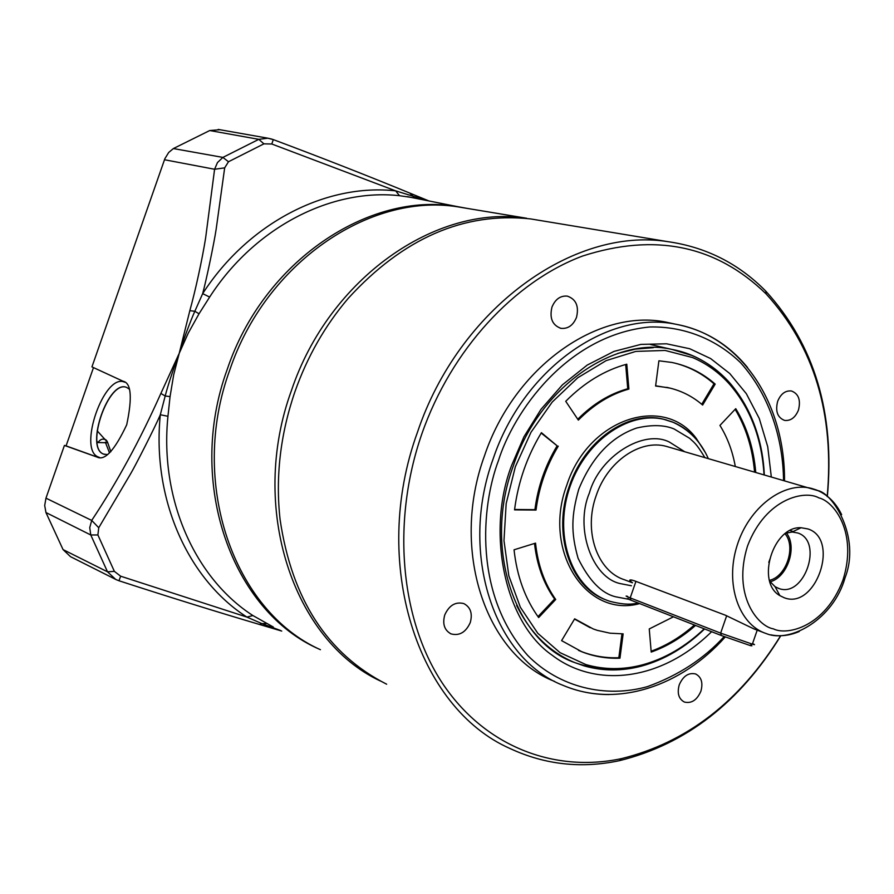 <?xml version="1.0" encoding="UTF-8"?>
<svg xmlns="http://www.w3.org/2000/svg" width="894" height="894" viewBox="0 0 894 894"><rect width="100%" height="100%" fill="white"/><g stroke="black" fill="none" stroke-linecap="round" stroke-linejoin="round"><path stroke-width="1.34" d="M320.432 649.703C234.049 611.228 188.299 483.241 229.758 370.071C265.596 263.205 369.088 192.959 457.147 206.737L468.612 208.637M711.613 631.7C660.722 681.597 595.426 688.257 552.291 655.324C503.713 622.023 486.403 530.734 511.636 465.394L523.929 436.831L540.982 409.34L562.404 384.833L587.224 365.076L613.954 351.409L640.931 344.391L666.566 343.799L689.721 348.738L710.618 358.561L729.727 373.502L746.334 393.695L759.274 418.493L767.722 446.709L771.298 476.77M780.875 635.612C739.751 702.472 686 744.154 619.631 760.626C581.458 768.762 544.949 764.739 510.116 748.557C417.61 708.082 369.814 563.008 417.498 432.137C458.89 308.642 573.289 226.752 667.427 241.592C705.768 246.99 738.545 263.484 765.733 291.086C814.512 344.671 835.041 413.218 827.33 496.706M542.312 220.852L530.544 218.907C463.885 211.733 403.093 238.251 348.168 298.428C325.058 325.584 307.324 356.65 294.964 391.628C280.358 434.249 275.386 476.871 280.079 519.492C291.835 599.17 327.372 654.073 386.666 684.212M780.697 635.612C739.997 701.432 686.95 742.433 621.553 758.615C554.045 773.042 484.179 746.345 442.161 682.837C400.389 619.296 391.315 521.638 421.923 433.668C451.291 349.71 514.195 281.655 582.486 256.064C654.967 232.697 716.183 245.325 766.147 293.947C814.244 346.704 834.594 414.257 827.196 496.595M554.626 681.429C485.733 655.056 450.073 550.078 484.425 455.962C514.184 366.864 598.008 308.095 666.175 322.164L674.467 323.952M798.465 410.044C795.325 417.61 790.687 421.063 784.541 420.392C777.489 417.587 775.199 411.24 777.646 401.35C780.764 393.841 785.357 390.387 791.436 390.98C798.588 393.729 800.923 400.087 798.465 410.044M700.885 691.252C696.962 700.136 691.464 703.734 684.368 702.047C678.669 698.929 676.959 693.185 679.25 684.804C683.15 675.987 688.604 672.377 695.633 673.964C701.432 677.049 703.187 682.815 700.885 691.252M470.266 622.57C465.841 632.315 459.427 636.081 451.012 633.88C444.407 630.248 442.318 623.945 444.743 614.971C449.123 605.327 455.471 601.528 463.796 603.573C470.557 607.171 472.714 613.496 470.266 622.57M576.507 317.37C573.177 325.36 567.992 329.014 560.951 328.344C552.358 325.237 549.363 318.163 551.956 307.123C555.252 299.222 560.359 295.556 567.299 296.115C576.06 299.144 579.133 306.229 576.507 317.37M628.638 598.801C626.225 598.164 627.018 598.622 630.985 600.198L721.413 635.533L749.809 645.412C752.424 646.161 752.614 646.049 750.412 645.088M752.536 643.635C755.274 644.786 755.218 644.965 752.357 644.161L720.642 633.12L721.413 635.533M630.985 600.198L630.203 597.896C625.789 596.164 624.917 595.65 627.599 596.376M635.936 581.391L630.203 597.896L720.642 633.12L726.677 615.72M605.964 599.885C570.048 587.202 552.011 533.562 569.377 486.012C584.631 440.15 628.493 409.944 663.694 419.264L666.701 420.057M639.668 603.584C586.24 618.469 542.066 550.771 566.807 485.118C588.04 418.761 663.482 393.796 696.225 438.339L705.265 452.431M764.035 474.658C761.833 438.563 750.435 408.524 729.85 384.565C719.201 372.608 706.763 363.601 692.559 357.555L665.102 350.448L635.813 351.409L606.166 360.606L577.77 377.749L552.224 402.054L531.002 432.271L515.346 466.769L506.172 503.579L503.981 540.624L508.831 575.814L520.353 607.249L537.775 633.276L560.035 652.654L585.849 664.566C604.299 669.863 623.241 669.941 642.674 664.79C665.058 658.621 685.575 646.63 704.226 628.817M584.117 665.874C602.791 671.215 621.945 671.282 641.579 666.075C664.544 659.727 685.542 647.357 704.584 628.951C663.605 667.058 620.391 678.3 574.92 662.655L584.117 665.874M764.292 474.736C762.213 437.904 750.681 407.273 729.705 382.833C718.932 370.731 706.372 361.623 692.001 355.488L672.187 349.487C724.688 359.086 761.733 412.179 764.292 474.736M653.358 347.677L635.612 349.073L617.709 353.432L635.612 349.073L653.358 347.677M702.639 405.049C692.504 396.31 681.004 390.51 668.12 387.672L655.604 386.029L658.9 360.796L671.796 362.439C688.067 365.791 702.528 373.01 715.178 384.107L702.639 405.049M735.27 466.333C732.532 451.112 727.425 437.479 719.938 425.421L735.751 408.67C747.015 427.176 753.676 448.375 755.732 472.255M628.895 389.058C610.557 394.176 593.717 404.524 578.351 420.113L565.734 401.294C584.341 382.554 604.69 370.194 626.783 364.193L628.895 389.058L627.744 388.756C609.641 393.796 592.979 403.954 577.759 419.23M558.258 446.162C546.39 465.863 538.97 487.163 536.02 510.061L514.542 509.871C518.073 482.201 527.035 456.465 541.406 432.674L557.13 445.815C545.273 465.495 537.864 486.783 534.914 509.669L536.02 510.061M535.54 543.127C537.864 565.042 544.591 583.827 555.71 599.483L538.657 617.564C525.136 598.824 516.933 576.239 514.05 549.799L535.54 543.127M574.663 618.816L593.18 628.929L597.293 630.348L610.021 633.187L623.14 633.857L619.955 658.196C606.747 658.699 594.063 656.576 581.916 651.804L561.6 640.629L574.663 618.816M695.554 625.42C681.843 637.534 667.058 646.418 651.212 652.084L649.245 628.94L673.473 616.793M670.232 388.152L655.626 385.795M701.745 404.289L713.993 383.817L715.178 384.107M713.993 383.817C702.393 373.636 689.229 366.708 674.478 363.02M754.547 471.92C752.536 448.475 746.065 427.611 735.136 409.307M627.744 388.756L625.677 364.495M514.586 509.479L534.914 509.669M557.13 445.815L541.183 433.054M537.987 616.636L554.604 599.036L555.71 599.483M534.511 543.451C536.914 565.053 543.619 583.581 554.604 599.036M619.955 658.196L618.838 657.716L621.956 633.891M574.518 619.061L590.219 627.733M578.507 650.374L580.798 651.324C592.957 656.084 605.629 658.219 618.838 657.716M651.145 651.234C666.589 645.557 681.016 636.796 694.403 624.973M516.654 605.551C530.444 633.276 549.866 652.307 574.92 662.655C549.866 652.307 530.444 633.276 516.654 605.551M628.761 599.293L615.81 596.823C601.684 593.549 589.112 580.709 578.094 558.303C570.752 532.411 571.344 515.447 578.753 489.241C592.834 454.945 613.083 436.138 636.595 428.047C651.793 424.549 664.309 424.862 674.132 428.986L689.699 438.339C694.113 442.664 695.789 442.608 704.83 457.516M808.042 528.969L801.058 527.728C773.187 525.907 755.631 582.206 779.87 595.627L784.194 597.74C815.719 610.278 840.326 539.272 808.042 528.969M769.734 581.234L775.109 586.71L779.076 588.576C804.555 597.907 823.698 541.127 797.817 532.992L792.173 532.008L785.77 533.204M632.471 582.709L629.968 580.977C629.13 579.614 630.672 579.58 634.617 580.888L725.336 615.184L753.854 628.884L763.442 632.516M629.968 580.977L631.656 580.016M770.103 581.793C787.446 577.423 797.649 546.893 786.407 532.98M785.033 533.763C796.308 546.77 786.307 576.708 769.477 580.34M104.43 454.409L103.514 454.074C84.896 447.447 108.755 379.179 126.78 387.493M107.302 454.577L103.38 454.04C84.74 447.391 108.677 379.022 126.691 387.448L129.183 389.046M124.635 382.185L124.489 382.129C104.296 372.787 77.454 449.447 98.295 456.99L99.402 457.393M468.121 208.559L457.281 206.592C368.719 191.081 263.439 261.305 227.277 369.256C185.527 483.14 232.406 611.865 319.84 649.413M116.689 579.893L70.548 556.694L63.049 549.587L45.94 512.53L90.775 534.981L89.746 527.65L91.702 520.42C117.002 482.38 140.056 440.049 160.875 393.438L179.225 353.331L173.693 374.731L170.061 396.601L167.949 416.291C159.467 499.299 195.071 578.373 252.913 615.553L273.329 627.029M97.133 457.091L97.021 457.057C104.743 461.08 114.644 450.33 126.713 424.773C132.468 397.394 131.239 382.878 123.014 381.213L91.937 366.886L164.854 158.73L168.687 152.483L173.391 148.56L209.732 130.535L219.969 129.731M96.518 456.89L64.424 445.424L45.963 498.159L91.702 520.42L98.742 527.739L130.558 473.887C135.128 466.266 155.634 426.036 160.305 414.738L165.2 396.008C167.446 386.499 176.721 359.053 179.225 353.331L189.83 310.676C195.373 290.74 202.122 259.953 205.609 238.083L214.594 169.257L217.465 162.563L222.897 157.411L258.791 139.341L267.921 138.201L272.033 139.151M64.424 445.424L66.078 445.882L93.49 367.602M45.94 512.53L44.7 505.49L45.963 498.159M97.625 457.203L66.078 445.882M115.739 579.457L107.504 571.814L90.775 534.981L97.893 534.958L98.742 527.739M410.536 193.395L422.583 198.345M107.213 441.401L105.917 439.837C102.799 438.339 100.184 439.245 98.061 442.552L107.727 442.753M164.474 159.735L214.594 169.257L224.673 167.86L228.484 161.747L263.909 143.845L271.787 144.001L395.684 190.869L427.779 200.714M160.875 393.438L165.2 396.008L170.061 396.601M189.83 310.676L194.836 311.28L202.67 293.634C206.335 280.113 214.068 243.101 216.147 229.289L224.673 167.86M179.225 353.331C182.164 343.285 191.003 319.549 194.836 311.28L199.038 313.76L188.254 333.127L179.225 353.331M115.773 579.468L118.991 580.765L120.634 576.194L114.376 571.378L97.893 534.958M259.361 624.437L261.976 623.643L246.889 617.072L120.634 576.194M280.459 630.46L261.976 623.643L266.323 623.543M409.754 193.059L414.861 197.943L399.484 195.697C331.439 188.153 254.667 227.132 209.643 297.076L199.038 313.76M428.964 200.96L410.547 193.395C367.233 175.57 321.482 157.646 273.296 139.598L271.787 144.001M109.515 452.9L105.336 442.184M422.404 199.653L414.861 197.943M252.913 615.553L246.889 617.072C188.042 579.379 151.734 499.064 160.317 414.738L167.949 416.291M209.643 297.076L202.67 293.634C248.454 222.595 326.533 183.114 395.684 190.869L399.484 195.697M380.319 680.982C293.377 640.395 248.498 508.06 291.455 390.466C329.115 278.135 436.35 204.1 526.6 218.248L457.147 206.737M770.449 557.711L768.773 562.393M724.162 636.584C704.025 658.71 678.445 675.395 647.446 686.626C605.529 698.393 559.298 687.397 527.795 655.525C473.496 594.689 481.24 506.295 498.416 460.678C513.435 412.793 566.114 335.261 649.569 326.992C683.809 326.12 716.183 339.061 740.567 362.707C770.986 396.467 783.133 441.725 783.535 480.301M609.183 694.549C593.258 694.616 577.982 691.587 563.354 685.474C494.293 659.057 458.6 553.531 493.153 458.857C523.091 369.222 607.227 310.073 675.551 324.187C704.394 329.674 728.409 344.134 747.574 367.557M684.592 451.66L669.561 442.161C643.948 428.729 599.55 456.242 589.369 493.03C574.529 528.164 592.107 577.837 620.391 583.626L631.41 585.771M669.092 447.179L666.209 446.341C640.126 439.032 607.529 461.438 596.253 495.421C583.167 531.137 597.248 571.456 624.716 579.848L632.449 582.787M766.616 633.712L766.225 633.578C738.835 624.716 724.855 584.207 737.014 545.832C748.792 507.356 783.613 481.061 811.506 488.403L816.457 489.979M773.399 628.862C758.134 626.471 732.041 595.538 747.54 545.955C766.069 497.466 805.46 490.024 818.826 497.869C834.024 501.266 857.994 532.656 842.941 580.117C825.408 626.683 787.346 635.902 773.399 628.862M672.847 422.136C683.273 426.449 692.045 433.4 699.175 442.999M817.06 490.225C827.721 494.728 835.901 502.875 841.623 514.665M799.247 631.499C789.603 635.623 780.127 636.74 770.851 634.841M609.965 601.327L608.166 600.723C572.652 588.554 553.822 537.83 568.83 490.236C583.38 442.508 627.946 410.38 664.477 419.476L672.31 421.923M263.909 143.845L258.791 139.341L209.732 130.535M173.391 148.56L222.897 157.411L228.484 161.747M63.049 549.587L107.504 571.814L114.376 571.378M98.061 442.552L97.021 441.48M563.354 685.474C617.296 708.249 681.496 686.145 725.224 636.986M574.92 662.655C516.084 642.719 482.257 549.642 513.268 465.986C539.417 386.476 615.351 335.742 672.187 349.487L650.161 344.425M667.427 241.592L530.544 218.907M766.147 293.947L765.733 291.086M666.175 322.164L675.551 324.187C741.975 335.988 785.055 404.144 784.507 480.592M450.319 633.567L451.012 633.88M560.147 328.154L560.951 328.344M621.553 758.615L619.631 760.626M749.809 645.412L752.2 644.116M757.207 630.158L752.357 644.161M729.85 384.565L729.705 382.833M642.674 664.79L641.579 666.075M666.958 387.37L668.12 387.672M580.798 651.324L581.916 651.804M766.225 633.578L766.706 633.745C790.24 643.222 833.376 619.363 845.065 577.759C860.989 537.149 832.549 492.706 817.585 490.549L669.751 447.369M608.166 600.723L610.155 601.394C627.934 605.864 633.6 603.651 638.584 603.159M708.271 458.521C700.851 441.692 689.129 429.612 673.093 422.292L663.694 419.264M775.109 586.71L779.87 595.627M792.173 532.008L801.058 527.728M790.072 530.533L793.179 531.517M777.981 588.196L779.076 588.576M218.192 129.418L267.921 138.201M110.834 451.727L107.604 442.318L97.189 430.841M281.722 631.063L259.718 624.537C214.839 611.25 167.927 596.656 118.991 580.765M273.296 139.598L267.943 138.224M457.281 206.592L407.351 196.658M422.907 199.753L407.34 196.646"/></g></svg>
